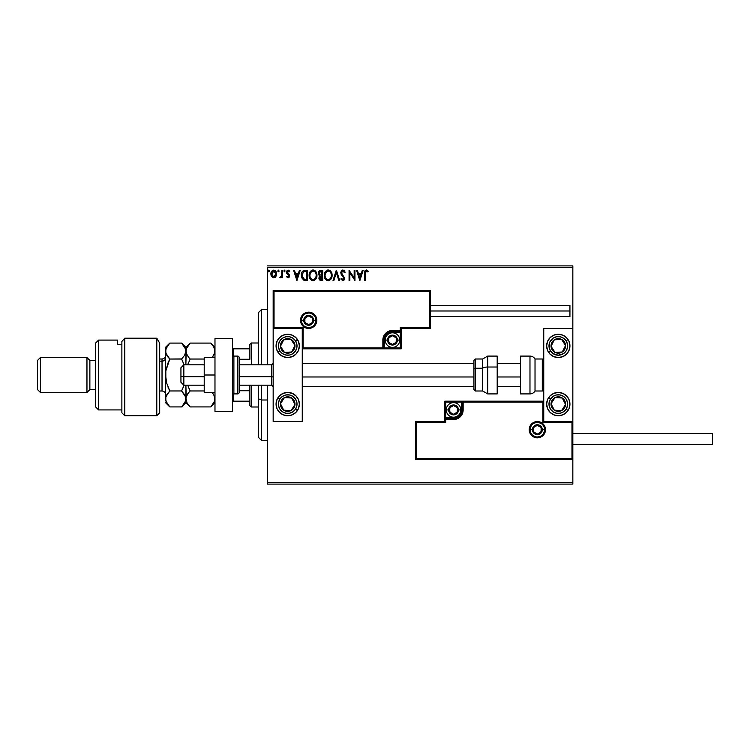 <?xml version="1.0" encoding="UTF-8"?>
<svg xmlns="http://www.w3.org/2000/svg" width="750" height="750" viewBox="0 0 750 750"><rect width="100%" height="100%" fill="white"/><g stroke="black" fill="none" stroke-linecap="round" stroke-linejoin="round"><path stroke-width="1.12" d="M267.347 267.347L572.841 267.347L572.841 328.444L543.75 328.444L543.75 421.556L572.841 421.556L572.841 267.347L267.347 267.347L267.347 364.819L267.347 267.347M572.841 459.375L572.841 482.653L267.347 482.653L267.347 385.181L267.347 484.106L572.841 484.106L267.347 484.106L267.347 482.653L572.841 482.653L572.841 484.106L572.841 328.444L543.75 328.444L543.75 421.556L572.841 421.556L571.969 422.428L542.878 422.428L542.878 402.056L463.153 402.056L463.153 409.913L462.422 413.588L460.341 416.7L457.228 418.781L453.553 419.513L445.697 419.513L445.697 422.428L416.606 422.428L416.606 458.503L571.969 458.503L571.969 422.428L571.969 458.503L416.606 458.503L416.606 422.428L415.734 421.556L415.734 459.375L572.841 459.375L571.969 458.503L572.841 459.375L572.841 421.556L571.969 422.428L542.878 422.428L543.216 401.728L462.281 402.056L462.281 409.913A8.728 8.728 0 0 1 453.553 418.641L445.697 418.641L444.825 419.513L444.825 421.556L415.734 421.556L415.734 459.375L416.606 458.503L415.734 459.375L572.841 459.375M275.859 276.6L276.581 273.3L275.006 270.478L272.484 270.478L271.041 272.644L271.294 276L273.113 277.744L275.456 277.097L276.619 273.956C276.637 271.847 275.681 270.572 273.741 270.131C271.809 270.572 270.853 271.847 270.872 273.956L271.631 276.609L273.741 277.828L275.859 276.6M281.841 270.262L282.628 270.262L281.841 270.262L281.663 275.569L279.881 277.575L280.941 277.716L281.841 276.609L281.841 277.697L282.628 277.697L282.628 270.262L282.628 277.697L282.628 270.262L281.841 270.262L281.719 275.316L279.881 277.575L280.481 277.828L281.841 276.609L281.841 277.697L282.628 277.697L281.841 277.697M288.056 277.828L289.191 277.181L289.528 275.587L287.381 271.819L288.281 271.041L289.359 271.828L289.8 271.134L288.009 270.141L286.941 270.853L286.556 272.578L288.75 276.084L288.178 276.891L286.997 276.131L286.537 276.769L288.056 277.828L289.547 275.878L287.325 272.241L288.281 271.041L289.359 271.828L289.8 271.134L288.197 270.131L286.537 272.278L288.759 275.916L288 276.919L286.997 276.131L286.537 276.769L288.384 277.791M305.194 270.262L303.244 270.675L301.931 272.175L301.519 277.181L303.591 280.078L307.556 280.444L307.556 270.262L305.194 270.262C302.475 270.628 301.172 272.288 301.294 275.222L303.591 280.078L307.556 280.444L307.556 270.262L307.556 280.444L306.019 280.444M320.672 270.262L322.706 270.262L319.894 270.384L318.591 271.622L318.441 274.256L319.875 275.756L318.947 278.409L319.847 280.106L322.706 280.444L322.706 270.262L322.706 280.444L322.706 270.262L320.672 270.262L318.263 273.15L319.875 275.756L318.919 277.922C318.928 279.525 319.716 280.369 321.262 280.444L321.019 280.434M333.872 280.444L333.019 280.444L336.281 270.262L333.019 280.444L333.872 280.444L336.347 272.719L338.822 280.444L339.675 280.444L336.412 270.262L339.675 280.444L336.412 270.262L333.019 280.444L333.872 280.444L336.347 272.719L338.822 280.444L339.675 280.444L338.822 280.444M354.169 270.262L354.169 277.838L349.078 270.262L349.078 280.444L349.856 280.444L349.856 272.85L354.947 280.444L354.947 270.262L354.169 270.262L354.947 270.262L354.169 270.262L354.169 277.838L349.078 270.262L349.078 280.444L349.856 280.444L349.856 272.85L354.947 280.444L354.947 270.262L354.788 280.444M365.269 273.666L365.972 271.134L367.866 271.959L368.269 271.172L366.347 270L364.678 271.312L364.481 280.444L365.269 280.444L365.269 273.666L366.356 271.041L367.866 271.959L368.269 271.172L366.347 270C364.791 270.525 364.172 271.716 364.481 273.562L364.481 280.444L365.269 280.444L365.484 271.678M362.325 270.262L363.178 270.262L359.916 280.444L363.178 270.262L362.325 270.262L361.275 273.525L358.416 273.525L357.366 270.262L356.522 270.262L359.784 280.444L363.178 270.262L362.325 270.262L361.275 273.525L358.416 273.525L357.366 270.262L356.522 270.262L359.784 280.444L356.522 270.262L357.366 270.262M342.872 270L341.578 270.553L340.725 272.512L341.222 274.566L343.828 278.016L343.059 279.637L341.466 278.353L340.847 278.981L342.816 280.706L344.203 279.909L344.616 277.922L341.756 273.769L341.616 272.072L342.928 271.041L344.522 272.738L345.159 272.222L344.044 270.441L342.872 270L340.725 272.756L343.856 278.372L342.825 279.656L341.466 278.353L340.847 278.981L342.816 280.706L344.634 278.325L341.503 272.766L342.928 271.041L344.522 272.738L345.159 272.222L342.872 270M332.1 275.306L330.6 271.106L327.722 270.028L325.2 271.856L324.319 276.272L325.781 279.6L328.697 280.669L331.191 278.812L332.1 275.306C332.137 272.409 330.834 270.637 328.172 270C325.519 270.656 324.225 272.447 324.272 275.353C324.216 278.297 325.538 280.078 328.238 280.706C330.872 280.012 332.166 278.212 332.1 275.306L332.091 274.847M316.95 274.847L315.45 271.106L312.797 270.009L310.059 271.856L309.122 275.353L310.069 278.878L311.344 280.2L313.087 280.706L315.797 279.197L316.959 275.306C317.016 278.212 315.731 280.012 313.087 280.706C315.731 280.012 317.016 278.212 316.959 275.306C316.997 272.409 315.684 270.637 313.031 270C310.378 270.656 309.075 272.447 309.122 275.353C309.075 278.297 310.397 280.078 313.087 280.706M299.4 270.262L300.253 270.262L296.981 280.444L300.253 270.262L299.4 270.262L298.35 273.525L295.491 273.525L294.441 270.262L293.588 270.262L296.85 280.444L300.253 270.262L299.4 270.262L298.35 273.525L295.491 273.525L294.441 270.262L293.588 270.262L296.85 280.444L293.588 270.262L294.441 270.262M285.103 270.975L284.456 270.131L283.8 270.975L284.456 271.828L285.103 270.975L284.456 271.828L285.103 270.975L284.456 271.828L283.8 270.975L284.456 271.828L283.8 270.975L284.55 270.141L285.103 270.975L284.456 271.828L283.8 270.975L284.456 270.131L285.103 270.975M279.094 271.125L278.297 270.15L277.95 271.537L279.066 271.266L278.447 271.828L279.103 270.975L278.447 271.828L277.791 270.975L278.447 271.828L277.791 270.975L278.447 270.131L277.791 270.975L278.447 270.131L279.103 270.975L278.447 271.828L277.791 270.975L278.447 270.131L279.103 270.975L278.372 270.131M269.269 270.684L268.65 270.131L269.306 270.975L268.65 271.828L268.003 270.975L268.65 270.131L269.297 270.825L268.369 270.206L268.163 271.537L269.147 271.537L269.306 270.975L268.65 271.828L269.306 270.975L268.65 271.828L268.003 270.975L268.65 271.828L268.003 270.975L268.8 270.15M572.841 265.894L267.347 265.894L572.841 265.894L572.841 267.347L572.841 265.894M365.269 280.444L364.481 280.444M364.678 271.312L365.287 270.375M366.637 270.019L367.425 270.366M368.269 271.172L367.866 271.959L366.356 271.041L367.866 271.959M359.85 277.987L358.753 274.566L360.938 274.566L359.85 277.987L358.753 274.566L360.938 274.566L359.85 277.987M349.856 280.444L349.078 280.444L349.256 270.262M343.978 270.384L345.159 272.222L344.4 272.456M341.728 271.828L341.531 272.419M341.531 272.409L341.887 273.994M341.503 272.766L341.756 273.769M344.616 278.738L344.203 279.909M341.194 279.581L341.466 278.353L342.272 279.478M342.356 279.525L343.856 278.372L343.322 276.984M343.378 277.05L342.562 276.188M341.278 270.919L341.7 270.441M341.578 270.553L342.384 270.066M331.65 277.875L331.444 278.353M331.191 278.812L330.637 279.562M329.719 280.303L329.147 280.556M326.737 280.35L325.219 278.888M324.703 277.856L324.488 277.191M324.281 275.812L324.281 274.894M324.862 272.484L325.191 271.866M325.209 271.847L325.753 271.125M326.934 270.253L327.703 270.028M328.406 270.009L329.072 270.122M330 270.581L330.591 271.097M331.153 271.828L331.772 273.113M331.884 273.497L331.584 272.634M325.2 271.856L324.488 273.534M331.041 277.153L331.209 276.488M329.119 279.469L328.2 279.656C326.062 279.122 325.012 277.688 325.05 275.353L325.097 276.094L325.05 275.353C325.003 273.009 326.053 271.566 328.2 271.041C330.319 271.566 331.359 272.991 331.322 275.306L331.284 274.575L331.322 275.306C331.369 277.641 330.328 279.094 328.2 279.656L328.387 279.656M325.566 277.744L325.931 278.363M325.594 277.8L325.228 276.825M327.834 279.628L327 279.328M325.097 274.622L326.55 271.659M326.006 272.222L325.519 273.038M330.872 273.075L331.088 273.637M330.141 271.95L330.572 272.522M329.578 271.462L330.131 271.941M320.775 280.416L320.091 280.238M319.603 279.881L319.228 279.356M319.05 278.897L318.947 278.419M319.275 276.441L319.641 275.953M318.825 274.978L318.356 273.956M318.3 272.616L318.478 271.894M319.209 273.984L319.05 273.15L321.028 271.303L321.919 271.303L321.919 275.091L320.278 274.969L321.525 275.091L320.278 274.969L319.059 272.925L319.088 273.6M320.231 279.169L319.734 277.481L320.916 276.178M319.772 277.303L319.697 277.903L321.919 276.131L321.919 279.394L319.697 277.903L320.016 278.972M320.372 276.375L319.847 277.087M320.006 274.856L319.219 274.012M319.088 272.7L319.838 271.528M321.525 276.131L321.919 279.394L321.112 279.394M310.641 279.609L309.628 278.044M309.553 277.856L309.347 277.191M310.069 271.847L309.384 273.375M309.713 272.484L310.05 271.875M311.784 270.253L312.553 270.028M313.256 270.009L313.931 270.122M314.859 270.581L315.45 271.097M316.444 272.644L316.631 273.113M315 271.95L315.947 273.637M315.9 277.153L316.172 275.306C316.228 277.641 315.188 279.094 313.059 279.656L313.059 279.656C310.922 279.122 309.872 277.688 309.909 275.353C309.862 273.009 310.912 271.566 313.059 271.041C315.178 271.566 316.209 272.991 316.172 275.306L316.069 276.488M315.206 278.484L313.238 279.656M310.416 277.744L310.781 278.363M309.909 275.353L309.947 276.094L309.909 275.353M310.444 277.8L310.087 276.825M312.694 279.628L311.85 279.328M309.947 274.622L311.409 271.659M310.856 272.222L310.378 273.038M316.172 275.306L316.134 274.575L316.172 275.306M315.731 273.075L315.431 272.522M313.978 279.469L315.028 278.681M304.791 280.378L304.219 280.284M301.781 277.997L301.519 277.2M301.509 277.162L301.406 276.647M303.441 270.581L304.266 270.328M302.738 277.987L304.275 279.206L302.1 275.794L303.375 271.837L306.778 271.303L306.778 279.394L304.012 279.113L302.484 277.472M305.691 279.384L305.119 279.347M296.925 277.987L295.828 274.566L298.012 274.566L296.925 277.987L295.828 274.566L298.012 274.566L296.925 277.987M286.537 276.769L286.997 276.131L288.178 276.891M288.722 276.244L288 276.919L288.759 275.916L287.503 274.247M288.75 275.738L286.537 272.278L286.8 273.431M288.75 276.084L287.784 274.472L288.572 275.241M288.197 270.131L289.8 271.134L289.153 271.547M288.281 271.041L289.359 271.828L288.281 271.041L287.325 272.241L287.587 273.066M287.372 271.856L287.512 272.953L289.294 274.734L287.897 273.366M287.325 272.241L288.347 273.712L287.512 272.953M284.522 271.819L283.8 270.975M280.481 277.828L279.881 277.575L280.481 277.828L279.881 277.575L280.828 276.872M281.812 274.359L281.841 273.403M281.841 273.272L281.841 272.756M277.791 270.975L278.447 270.131M275.466 277.087L274.959 277.5M273.113 277.744L272.278 277.312M271.312 276.028L271.069 275.4M271.059 275.353L270.919 274.65M271.256 272.025L271.566 271.444M276.197 271.931L276.45 272.644L276.197 271.931M276.441 275.334L276.206 275.981M273.75 271.041L275.831 273.956L273.619 276.909L271.659 273.956L271.772 272.972L271.688 274.453L273.75 271.041L275.212 271.847M275.344 272.053L275.803 273.459M273.619 276.909L275.831 273.956L275.344 275.869L274.237 276.834M273.497 276.9L271.772 274.95M273.056 271.191L272.147 272.053L273.253 271.116M275.803 274.453L275.831 273.956M331.153 273.863L331.284 274.575M325.228 276.816L325.097 276.094M321.028 271.303L321.919 271.303L321.525 275.091M316.003 273.863L316.134 274.575M310.078 276.816L309.947 276.094M305.934 271.303L306.778 271.303L306.778 279.394L306.262 279.394M302.269 276.853L302.166 276.366M271.659 273.956L271.688 273.459M271.772 272.972L272.147 272.053M275.719 274.941L275.344 275.869M271.772 274.941L271.688 274.453M287.719 334.266A11.634 11.634 0 0 1 299.353 345.909A11.634 11.634 0 0 1 287.719 357.544L283.266 356.653L279.488 354.131L276.966 350.363L276.075 345.909L276.966 341.447L279.488 337.678L283.266 335.156L287.719 334.266L292.172 335.156L295.941 337.678L298.472 341.447L299.353 345.909L298.472 350.363L295.941 354.131L292.172 356.653L287.719 357.544A11.634 11.634 0 0 1 276.075 345.909A11.634 11.634 0 0 1 287.719 334.266M287.719 392.456A11.634 11.634 0 0 1 299.353 404.091A11.634 11.634 0 0 1 287.719 415.734L283.266 414.844L279.488 412.322L276.966 408.553L276.075 404.091L276.966 399.637L279.488 395.869L283.266 393.347L287.719 392.456L292.172 393.347L295.941 395.869L298.472 399.637L299.353 404.091L298.472 408.553L295.941 412.322L292.172 414.844L287.719 415.734A11.634 11.634 0 0 1 276.075 404.091A11.634 11.634 0 0 1 299.128 401.822A11.634 11.634 0 0 1 297.459 410.456L295.509 409.191A9.309 9.309 0 0 1 282.619 411.891A9.309 9.309 0 0 1 279.919 399L277.969 397.725L279.919 399L282.459 396.403L285.806 394.978L289.434 394.941L292.809 396.3L295.406 398.841L296.831 402.188L296.869 405.816L295.509 409.191L292.969 411.778L289.622 413.203L285.994 413.241L282.619 411.891L280.031 409.35L278.606 406.003L278.569 402.375L279.919 399A9.309 9.309 0 0 1 292.809 396.3A9.309 9.309 0 0 1 295.509 409.191L297.459 410.456A11.634 11.634 0 0 1 287.719 415.734M302.259 421.556L302.259 328.444L273.169 328.444L273.169 421.556L302.259 421.556L273.169 421.556L273.169 328.444L274.041 327.572L303.131 327.572L303.131 347.944L382.856 347.944L382.856 340.087L383.588 336.412L385.669 333.3L388.781 331.219L392.456 330.487L400.312 330.487L400.312 327.572L429.403 327.572L429.403 291.497L274.041 291.497L274.041 327.572L274.041 291.497L429.403 291.497L429.403 327.572L430.284 328.444L430.284 290.625L273.169 290.625L273.169 328.444L302.259 328.444L302.259 421.556M558.3 415.734A11.634 11.634 0 0 1 546.656 404.091A11.634 11.634 0 0 1 558.3 392.456L562.753 393.347L566.531 395.869L569.053 399.637L569.934 404.091L569.053 408.553L566.531 412.322L562.753 414.844L558.3 415.734L553.847 414.844L550.069 412.322L547.547 408.553L546.656 404.091L547.547 399.637L550.069 395.869L553.847 393.347L558.3 392.456A11.634 11.634 0 0 1 569.934 404.091A11.634 11.634 0 0 1 558.3 415.734A11.634 11.634 0 0 0 568.041 410.456L566.091 409.191A9.309 9.309 0 0 1 553.209 411.891A9.309 9.309 0 0 1 550.5 399L548.55 397.725L550.5 399L553.041 396.403L556.388 394.978L560.016 394.941L563.391 396.3L565.988 398.841L567.413 402.188L567.45 405.816L566.091 409.191L563.55 411.778L560.212 413.203L556.575 413.241L553.209 411.891L550.613 409.35L549.188 406.003L549.15 402.375L550.5 399A9.309 9.309 0 0 1 563.391 396.3A9.309 9.309 0 0 1 566.091 409.191L568.041 410.456M558.3 357.544A11.634 11.634 0 0 1 546.656 345.909A11.634 11.634 0 0 1 558.3 334.266L562.753 335.156L566.531 337.678L569.053 341.447L569.934 345.909L569.053 350.363L566.531 354.131L562.753 356.653L558.3 357.544L553.847 356.653L550.069 354.131L547.547 350.363L546.656 345.909L547.547 341.447L550.069 337.678L553.847 335.156L558.3 334.266A11.634 11.634 0 0 1 569.934 345.909A11.634 11.634 0 0 1 558.3 357.544M183.844 376.725L180.938 376.238L180.938 382.275L180.938 367.725L180.938 376.238L183.844 376.725L183.844 385.181L183.844 376.725L204.216 376.725L183.844 376.725L183.844 364.819L183.844 376.725M273.169 376.978L271.716 376.725L271.716 385.181L271.716 376.725L239.128 376.725L271.716 376.725L271.716 364.819L271.716 376.725L273.169 376.978M520.472 376.978L497.194 376.978L520.472 376.978M473.925 376.978L302.259 376.978L473.925 376.978M530.072 429.694L532.406 429.694L530.072 429.694A7.275 7.275 0 0 1 537.347 422.428A7.275 7.275 0 0 1 544.622 429.694L545.494 429.694A8.147 8.147 0 0 0 537.347 421.556A8.147 8.147 0 0 0 529.2 429.694A8.147 8.147 0 0 0 537.347 437.841A8.147 8.147 0 0 0 545.494 429.694L544.622 429.694A7.275 7.275 0 0 1 537.347 436.969A7.275 7.275 0 0 1 530.072 429.694L529.2 429.694L529.359 428.109L531.591 423.938L534.234 422.175L537.347 421.556L540.469 422.175L543.113 423.938L544.875 426.581L545.494 429.694L544.875 432.816L543.113 435.459L540.469 437.222L537.347 437.841L534.234 437.222L531.591 435.459L529.359 431.288L529.2 429.694L530.072 429.694A7.275 7.275 0 0 1 537.347 422.428A7.275 7.275 0 0 1 544.622 429.694A7.275 7.275 0 0 1 537.347 436.969A7.275 7.275 0 0 1 530.072 429.694L530.625 432.478M543.75 401.184L444.825 401.184L444.825 421.556L415.734 421.556L416.606 422.428L445.697 422.428L444.825 421.556L445.697 422.428L445.697 419.513L444.825 419.513A0.872 0.872 0 0 1 445.697 418.641L445.697 417.769L455.091 417.619L457.922 416.447L460.087 414.281L461.409 409.913L461.409 402.056L445.697 402.056L445.697 417.769L453.553 417.769L453.553 418.641L445.697 418.641L445.697 417.769L444.825 417.769L444.825 419.513L445.697 419.513L445.697 418.641L445.697 419.513L453.553 419.513L453.553 417.769A7.856 7.856 0 0 0 461.409 409.913L462.281 409.913A8.728 8.728 0 0 1 453.553 418.641L453.553 419.513A9.6 9.6 0 0 0 463.153 409.913L461.409 409.913L461.409 402.056L462.281 402.056L462.281 409.913L463.153 409.913L463.153 401.184L463.153 402.056L462.281 402.056A0.872 0.872 0 0 1 463.153 401.184L444.825 401.184L444.825 417.769L445.697 417.769L445.697 402.056L444.825 401.184L445.697 402.056L461.409 402.056L461.409 401.184L461.409 402.056L462.281 402.056A0.872 0.872 0 0 1 463.153 401.184L543.75 401.184L543.216 401.728L543.75 401.184M531.3 433.744L532.209 434.841M533.306 435.75L535.931 436.828M537.347 436.969L540.131 436.416M541.388 435.75L542.494 434.841M543.394 433.744L544.481 431.119M544.622 429.694L542.297 429.694A4.95 4.95 0 0 1 537.347 434.644A4.95 4.95 0 0 1 532.406 429.694L533.85 426.197L537.347 424.753L540.844 426.197L542.297 429.694L540.844 433.2L537.347 434.644L533.85 433.2L532.406 429.694A4.95 4.95 0 0 1 537.347 424.753A4.95 4.95 0 0 1 542.297 429.694L544.622 429.694L544.069 426.919M543.394 425.653L542.494 424.556M541.388 423.647L538.772 422.569M537.347 422.428L534.562 422.981M533.306 423.647L532.209 424.556M531.3 425.653L530.212 428.278M315.938 320.306L313.612 320.306A4.95 4.95 0 0 1 308.663 325.247A4.95 4.95 0 0 1 303.722 320.306L305.166 316.8L308.663 315.356L312.159 316.8L313.612 320.306L312.159 323.803L308.663 325.247L305.166 323.803L303.722 320.306L301.388 320.306L303.722 320.306A4.95 4.95 0 0 1 308.663 315.356A4.95 4.95 0 0 1 313.612 320.306L315.938 320.306A7.275 7.275 0 0 1 308.663 327.572A7.275 7.275 0 0 1 301.388 320.306L300.516 320.306A8.147 8.147 0 0 0 308.663 328.444A8.147 8.147 0 0 0 316.809 320.306A8.147 8.147 0 0 0 308.663 312.159A8.147 8.147 0 0 0 300.516 320.306L301.388 320.306A7.275 7.275 0 0 1 308.663 313.031A7.275 7.275 0 0 1 315.938 320.306L316.809 320.306L316.65 321.891L314.428 326.062L311.784 327.825L308.663 328.444L305.55 327.825L302.906 326.062L301.134 323.419L300.516 320.306L301.134 317.184L302.906 314.541L305.55 312.778L308.663 312.159L311.784 312.778L314.428 314.541L316.65 318.712L316.809 320.306L315.938 320.306A7.275 7.275 0 0 1 308.663 327.572A7.275 7.275 0 0 1 301.388 320.306A7.275 7.275 0 0 1 308.663 313.031A7.275 7.275 0 0 1 315.938 320.306L315.384 317.522M401.184 328.444L430.284 328.444L430.284 290.625L429.403 291.497L430.284 290.625L273.169 290.625L274.041 291.497L273.169 290.625L273.169 328.444L274.041 327.572L303.131 327.572L302.803 348.272L383.728 347.944L383.728 340.087A8.728 8.728 0 0 1 392.456 331.359L400.312 331.359L401.184 330.487L401.184 328.444L430.284 328.444L429.403 327.572L400.312 327.572L401.184 328.444L400.312 327.572L400.312 330.487L401.184 330.487L401.184 328.444M302.259 348.816L401.184 348.816L401.184 330.487A0.872 0.872 0 0 1 400.312 331.359L400.312 332.231L390.928 332.381L388.097 333.553L385.922 335.719L384.6 340.087L384.6 347.944L400.312 347.944L400.312 332.231L392.456 332.231L392.456 331.359L400.312 331.359L400.312 332.231L401.184 332.231L401.184 330.487L400.312 330.487L400.312 331.359L400.312 330.487L392.456 330.487L392.456 332.231A7.856 7.856 0 0 0 384.6 340.087L383.728 340.087A8.728 8.728 0 0 1 392.456 331.359L392.456 330.487A9.6 9.6 0 0 0 382.856 340.087L384.6 340.087L384.6 347.944L383.728 347.944L383.728 340.087L382.856 340.087L382.856 348.816L382.856 347.944L383.728 347.944A0.872 0.872 0 0 1 382.856 348.816L401.184 348.816L401.184 332.231L400.312 332.231L400.312 347.944L401.184 348.816L400.312 347.944L384.6 347.944L384.6 348.816L384.6 347.944L383.728 347.944A0.872 0.872 0 0 1 382.856 348.816L302.259 348.816L302.803 348.272L302.259 348.816M314.709 316.256L313.809 315.159M312.703 314.25L310.087 313.172M308.663 313.031L305.878 313.584M304.622 314.25L303.525 315.159M302.616 316.256L301.528 318.881M301.388 320.306L301.941 323.081M302.616 324.347L303.525 325.444M304.622 326.353L307.247 327.431M308.663 327.572L311.447 327.019M312.703 326.353L313.809 325.444M314.709 324.347L315.797 321.722M396.234 339L396.234 337.903A4.369 4.369 0 0 1 396.825 340.087L396.234 340.087L396.234 339L396.234 340.087L396.825 340.087L396.675 338.953L395.541 337.003L392.456 335.719L389.372 337.003L388.097 340.087L389.372 343.172L392.456 344.447L395.541 343.172L396.825 340.087A4.369 4.369 0 0 1 388.678 342.272A4.369 4.369 0 0 1 392.456 335.719L388.678 337.903L388.678 342.272L392.456 344.447L396.234 342.272L396.234 340.087L396.234 342.272L392.456 344.447L388.678 342.272L388.678 337.903L392.456 335.719A4.369 4.369 0 0 1 396.234 337.903L392.456 335.719L396.234 337.903L396.234 339M387.506 340.087A4.95 4.95 0 0 1 392.456 335.138A4.95 4.95 0 0 1 397.406 340.087L399.731 340.087A7.275 7.275 0 0 0 392.456 332.812A7.275 7.275 0 0 0 385.181 340.087L387.506 340.087L388.959 336.591L392.456 335.138L395.953 336.591L397.406 340.087L395.953 343.584L392.456 345.028L388.959 343.584L387.506 340.087L385.181 340.087A7.275 7.275 0 0 1 392.456 332.812A7.275 7.275 0 0 1 399.731 340.087A7.275 7.275 0 0 1 392.456 347.362A7.275 7.275 0 0 1 385.181 340.087A7.275 7.275 0 0 0 392.456 347.362A7.275 7.275 0 0 0 399.731 340.087L397.406 340.087A4.95 4.95 0 0 1 392.456 345.028A4.95 4.95 0 0 1 387.506 340.087M457.331 408.825L457.331 407.728A4.369 4.369 0 0 1 457.922 409.913L457.331 409.913L457.331 408.825L457.331 409.913L457.922 409.913L457.772 408.788L456.637 406.828L453.553 405.553L450.469 406.828L449.194 409.913L450.469 412.997L453.553 414.281L456.637 412.997L457.922 409.913A4.369 4.369 0 0 1 449.775 412.097A4.369 4.369 0 0 1 453.553 405.553L449.775 407.728L449.775 412.097L453.553 414.281L457.331 412.097L457.331 409.913L457.331 412.097L453.553 414.281L449.775 412.097L449.775 407.728L453.553 405.553A4.369 4.369 0 0 1 457.331 407.728L453.553 405.553L457.331 407.728L457.331 408.825M448.612 409.913A4.95 4.95 0 0 1 453.553 404.972A4.95 4.95 0 0 1 458.503 409.913L460.828 409.913A7.275 7.275 0 0 0 453.553 402.638A7.275 7.275 0 0 0 446.278 409.913L448.612 409.913L450.056 406.416L453.553 404.972L457.05 406.416L458.503 409.913L457.05 413.409L453.553 414.862L450.056 413.409L448.612 409.913L446.278 409.913A7.275 7.275 0 0 1 453.553 402.638A7.275 7.275 0 0 1 460.828 409.913A7.275 7.275 0 0 1 453.553 417.188A7.275 7.275 0 0 1 446.278 409.913A7.275 7.275 0 0 0 453.553 417.188A7.275 7.275 0 0 0 460.828 409.913L458.503 409.913A4.95 4.95 0 0 1 453.553 414.862A4.95 4.95 0 0 1 448.612 409.913M541.125 428.606L541.125 427.519A4.369 4.369 0 0 1 541.716 429.694L541.125 429.694L541.125 428.606L541.125 429.694L541.716 429.694L541.566 428.569L540.431 426.609L537.347 425.334L534.263 426.609L532.987 429.694L534.263 432.787L537.347 434.062L540.431 432.787L541.716 429.694A4.369 4.369 0 0 1 533.569 431.878A4.369 4.369 0 0 1 537.347 425.334L533.569 427.519L533.569 431.878L537.347 434.062L541.125 431.878L541.125 429.694L541.125 431.878L537.347 434.062L533.569 431.878L533.569 427.519L537.347 425.334A4.369 4.369 0 0 1 541.125 427.519L537.347 425.334L541.125 427.519L541.125 428.606M312.441 319.209L312.441 318.122A4.369 4.369 0 0 1 313.031 320.306L312.441 320.306L312.441 319.209L312.441 320.306L313.031 320.306L312.881 319.172L311.747 317.213L308.663 315.938L305.578 317.213L304.303 320.306L305.578 323.391L308.663 324.666L311.747 323.391L313.031 320.306A4.369 4.369 0 0 1 304.884 322.481A4.369 4.369 0 0 1 308.663 315.938L304.884 318.122L304.884 322.481L308.663 324.666L312.441 322.481L312.441 320.306L312.441 322.481L308.663 324.666L304.884 322.481L304.884 318.122L308.663 315.938A4.369 4.369 0 0 1 312.441 318.122L308.663 315.938L312.441 318.122L312.441 319.209M281.944 401.409L280.453 403.697A7.275 7.275 0 0 1 281.625 400.116L282.441 400.65L281.447 402.169L282.441 400.65L281.625 400.116L280.8 401.831L280.594 405.591L281.222 407.381L283.734 410.184L285.45 411.009L289.209 411.216L291 410.587L293.803 408.075L294.628 406.359L294.834 402.6L293.137 399.244L291.694 398.006L289.978 397.181L286.219 396.975L282.863 398.672L281.625 400.116A7.275 7.275 0 0 1 294.975 404.494A7.275 7.275 0 0 1 283.734 410.184L291 410.587L294.975 404.494L291.694 398.006L284.428 397.603L282.441 400.65L284.428 397.603L288.975 397.856M288.272 410.438L283.734 410.184A7.275 7.275 0 0 1 280.453 403.697L283.734 410.184L280.453 403.697L281.447 402.169M289.875 397.903L291.694 398.006L294.975 404.494L291 410.587L289.181 410.484M294.159 402.872L293.747 402.066M282.506 407.747L282.919 408.562M552.525 401.409L551.034 403.697A7.275 7.275 0 0 1 552.206 400.116L553.022 400.65L552.028 402.169L553.022 400.65L552.206 400.116L551.381 401.831L551.175 405.591L551.803 407.381L554.316 410.184L556.031 411.009L559.791 411.216L561.581 410.587L564.384 408.075L565.209 406.359L565.416 402.6L563.719 399.244L562.275 398.006L560.569 397.181L556.809 396.975L555.009 397.603L552.206 400.116A7.275 7.275 0 0 1 565.556 404.494A7.275 7.275 0 0 1 554.316 410.184L561.581 410.587L565.556 404.494L562.275 398.006L555.009 397.603L553.022 400.65L555.009 397.603L559.556 397.856M558.862 410.438L554.316 410.184A7.275 7.275 0 0 1 551.034 403.697L554.316 410.184L551.034 403.697L552.028 402.169M560.456 397.903L562.275 398.006L565.556 404.494L561.581 410.587L559.763 410.484M564.741 402.872L564.328 402.066M553.088 407.747L553.5 408.562M563.072 341.7L561.581 339.413A7.275 7.275 0 0 1 564.384 341.925L563.569 342.459L562.575 340.941L563.569 342.459L564.384 341.925L563.147 340.491L559.791 338.784L556.031 338.991L554.316 339.816L551.803 342.619L551.175 344.409L551.381 348.169L552.206 349.884L555.009 352.397L556.809 353.025L560.569 352.819L562.275 351.994L563.719 350.756L565.416 347.4L565.209 343.641L564.384 341.925A7.275 7.275 0 0 1 555.009 352.397A7.275 7.275 0 0 1 554.316 339.816L551.034 346.303L555.009 352.397L562.275 351.994L565.556 345.506L563.569 342.459L565.556 345.506L563.503 349.556M550.5 351A9.309 9.309 0 0 1 553.209 338.109A9.309 9.309 0 0 1 566.091 340.809L568.041 339.544A11.634 11.634 0 0 1 556.031 357.319A11.634 11.634 0 0 1 548.55 352.275L550.5 351L549.15 347.625L549.731 342.253L553.209 338.109L556.575 336.759L560.212 336.797L563.55 338.222L566.091 340.809L567.45 344.184L567.413 347.812L565.988 351.159L563.391 353.7L558.197 355.219L553.041 353.597L550.5 351L548.55 352.275A11.634 11.634 0 0 1 560.569 334.491A11.634 11.634 0 0 1 568.041 339.544L566.091 340.809A9.309 9.309 0 0 1 563.391 353.7A9.309 9.309 0 0 1 550.5 351M552.263 343.875L554.316 339.816A7.275 7.275 0 0 1 561.581 339.413L554.316 339.816L561.581 339.413L562.575 340.941M563.1 350.372L562.275 351.994L555.009 352.397L551.034 346.303L551.859 344.681M556.828 352.294L557.737 352.247M557.044 339.666L556.134 339.713M292.491 341.7L291 339.413A7.275 7.275 0 0 1 293.803 341.925L292.987 342.459L291.994 340.941L292.987 342.459L293.803 341.925L292.566 340.491L289.209 338.784L285.45 338.991L283.734 339.816L281.222 342.619L280.594 344.409L280.8 348.169L281.625 349.884L282.863 351.328L286.219 353.025L289.978 352.819L291.694 351.994L293.137 350.756L294.834 347.4L294.628 343.641L293.803 341.925A7.275 7.275 0 0 1 284.428 352.397A7.275 7.275 0 0 1 283.734 339.816L280.453 346.303L284.428 352.397L291.694 351.994L294.975 345.506L292.987 342.459L294.975 345.506L292.922 349.556M279.919 351A9.309 9.309 0 0 1 282.619 338.109A9.309 9.309 0 0 1 295.509 340.809L297.459 339.544L295.509 340.809L296.869 344.184L296.831 347.812L295.406 351.159L292.809 353.7L289.434 355.059L285.806 355.022L282.459 353.597L279.919 351L278.569 347.625L278.606 343.997L280.031 340.65L282.619 338.109L285.994 336.759L289.622 336.797L292.969 338.222L295.509 340.809A9.309 9.309 0 0 1 292.809 353.7A9.309 9.309 0 0 1 279.919 351L277.969 352.275L279.919 351M278.034 352.369A11.634 11.634 0 0 1 278.034 339.441M278.044 339.441A11.634 11.634 0 0 1 285.441 334.491M285.45 334.491A11.634 11.634 0 0 1 297.459 339.544M287.719 357.544A11.634 11.634 0 0 1 285.45 357.319M285.441 357.319A11.634 11.634 0 0 1 278.044 352.378M292.519 350.372L291.694 351.994L284.428 352.397L280.453 346.303L283.734 339.816A7.275 7.275 0 0 1 291 339.413L283.734 339.816L291 339.413L291.994 340.941M281.681 343.875L281.269 344.681M286.247 352.294L287.156 352.247M286.462 339.666L285.553 339.713M529.978 356.091L529.978 393.909A5.822 5.822 0 0 0 535.022 391.003L535.022 358.997A5.822 5.822 0 0 0 529.978 356.091L520.472 356.091L520.472 393.909L529.978 393.909L529.978 356.091A5.822 5.822 0 0 1 535.022 358.997L535.022 391.003L542.297 391.003A1.453 1.453 0 0 0 543.75 389.55A1.453 1.453 0 0 1 542.297 391.003L542.297 358.997L542.297 391.003L535.022 391.003A5.822 5.822 0 0 1 529.978 393.909L520.472 393.909L520.472 356.091L529.978 356.091M543.75 360.45A1.453 1.453 0 0 0 542.297 358.997L535.022 358.997L542.297 358.997A1.453 1.453 0 0 1 543.75 360.45M487.688 393.834L487.688 367.013A5.822 2.456 180 0 0 482.653 368.241L482.653 390.938M475.378 390.938L475.378 368.241A1.453 0.619 180 0 0 473.925 368.85L473.925 389.494M497.194 356.109L497.194 367.013L497.194 356.091L487.688 356.091L487.688 367.013L497.194 367.013L497.194 393.891L497.194 367.013L487.688 367.013L487.688 393.909L482.653 391.003L482.653 368.241L475.378 368.241L475.378 391.003L473.925 389.55L473.925 360.619M482.653 359.062L482.653 368.241L482.653 358.997L475.378 358.997L475.378 368.241L482.653 368.241A5.822 2.456 0 0 1 487.688 367.013L487.688 356.166M473.925 368.119L473.925 370.078M473.925 360.506L473.925 368.85A1.453 0.619 0 0 1 475.378 368.241L475.378 359.062M572.841 444.534L712.5 444.534L712.5 433.481L572.841 433.481L712.5 433.481L712.5 444.534L572.841 444.534M569.934 310.988L430.284 310.988L569.934 310.988L569.934 305.466L569.934 316.519L569.934 310.988M204.216 392.456L214.978 392.456L204.216 392.456L204.216 375L214.978 375L204.216 375L204.216 357.544L214.978 357.544L204.216 357.544L204.216 392.456M214.978 411.366L214.978 338.634L232.434 338.634L214.978 338.634L214.978 411.366L232.434 411.366L232.434 338.634L232.434 411.366L214.978 411.366M233.887 393.909L233.887 356.091A1.453 1.453 0 0 0 232.434 357.544A1.453 1.453 0 0 1 233.887 356.091L233.887 393.909L237.675 393.909A1.453 1.453 0 0 0 239.128 392.456L239.128 357.544A1.453 1.453 0 0 0 237.675 356.091L237.675 393.909L237.675 356.091L233.887 356.091L237.675 356.091A1.453 1.453 0 0 1 239.128 357.544L239.128 392.456A1.453 1.453 0 0 1 237.675 393.909L233.887 393.909A1.453 1.453 0 0 1 232.434 392.456A1.453 1.453 0 0 0 233.887 393.909M261.534 399.994L261.534 385.181L261.534 399.994L267.347 399.994L261.534 399.994L261.534 440.466L261.534 399.994L258.619 398.888L261.534 399.994M261.534 364.819L261.534 309.534L261.534 364.819M258.619 312.45L258.619 364.819L258.619 312.45L261.534 309.534L267.347 309.534M258.619 385.181L258.619 398.888L258.619 385.181M258.619 437.55L258.619 398.888L258.619 437.55L261.534 440.466L267.347 440.466M249.891 390.731L249.891 405.553L251.344 407.006L251.344 385.181L251.344 407.006L258.619 407.006L251.344 407.006L249.891 405.553L249.891 385.181L249.891 390.731L239.128 390.731L249.891 390.731M249.891 359.269L249.891 348.816L249.891 359.269L239.128 359.269L249.891 359.269M249.891 344.447L249.891 348.816L249.891 344.447L251.344 342.994L249.891 344.447M251.344 364.819L251.344 342.994L251.344 364.819M258.619 342.994L251.344 342.994L258.619 342.994M232.434 401.184L249.891 401.184L233.306 401.184L233.306 393.788L233.306 401.184L232.434 401.184M249.891 348.816L232.434 348.816L233.306 348.816L233.306 356.212L233.306 348.816L249.891 348.816M156.788 338.194L159.694 343.125L156.788 338.194L124.781 338.194L124.781 415.734L124.781 338.194L121.875 341.447L121.875 412.819L121.875 341.447L124.781 338.194L156.788 338.194L156.788 415.734L156.788 338.194L159.694 343.125L156.788 338.194M159.694 412.819L156.788 415.734L159.694 412.819L159.694 343.125L159.694 412.819M98.597 340.087L95.691 342.994L95.691 407.006L98.597 409.913L98.597 340.087L98.597 409.913L121.875 409.913L98.597 409.913L95.691 407.006L95.691 342.994L98.597 340.087L117.506 340.087L98.597 340.087M86.963 392.456L89.869 389.55L89.869 360.45L86.963 357.544L86.963 392.456L86.963 357.544L40.406 357.544L37.5 360.45L37.5 389.55L40.406 392.456L40.406 357.544L40.406 392.456L86.963 392.456L40.406 392.456L37.5 389.55L37.5 360.45L40.406 357.544L86.963 357.544L89.869 360.45L89.869 389.55L95.691 389.55L89.869 389.55L86.963 392.456M95.691 360.45L89.869 360.45L95.691 360.45M117.506 344.766L117.506 340.087L117.506 344.766L121.875 344.766L117.506 344.766M159.694 391.003L162.028 391.003L162.028 361.144A3.488 3.028 180 0 0 165.516 358.116A3.488 3.028 0 0 1 162.028 361.144L159.694 361.144L162.028 361.144L162.028 358.997C164.147 358.791 165.309 357.628 165.516 355.509M213.994 395.212L212.091 392.456L213.778 394.819L214.978 398.934L213.787 403.031L210.703 406.913L190.162 406.913L187.088 403.059L185.887 398.934L186.188 396.872L188.438 392.859L190.162 390.956L204.216 390.956L190.162 390.956L187.697 385.181L190.162 390.956L188.438 392.859M188.381 357.066L190.162 359.044L187.697 364.819L190.162 359.044L204.216 359.044L190.162 359.044L188.438 357.141L186.197 353.137L185.887 351.066L187.078 346.95L190.162 343.087L210.703 343.087L213.778 346.95L214.978 351.066L213.778 355.172L212.091 357.544L214.669 353.147L212.419 357.15L214.669 353.128L214.65 348.928M214.978 347.362L210.703 343.087L212.428 344.991L210.703 343.087L190.162 343.087L189.469 343.8M184.716 347.006L185.887 351.066L185.887 364.819L186.188 348.994L190.162 343.087L185.887 347.362L186.188 353.128L187.078 355.172L185.887 351.066L186.188 353.128L188.438 357.141M213.778 394.819L214.978 398.934L214.669 396.853L214.669 401.006L211.078 406.528M186.375 396.309L187.734 393.797M183.431 386.906L181.603 390.956L185.569 396.844L185.887 402.638L185.887 385.181L186.197 396.863M185.053 395.531L185.887 398.934L185.578 401.006L185.569 396.853L187.088 403.059L190.162 406.913L210.703 406.913L214.978 402.638M188.053 363.834L188.438 362.85M190.162 390.956L188.438 387.159M214.978 351.178L213.769 346.931M213.778 346.95L212.409 344.962M211.397 406.191L212.428 405.009M183.328 405.009L185.578 401.006L181.997 406.519M185.878 351.178L184.688 355.172L181.603 359.044L184.069 364.819L182.147 360.141M183.403 345.084L184.669 346.922M185.034 347.606L184.763 347.091M165.516 398.925L165.516 375L165.825 370.875L168.066 362.85L169.791 359.044L181.603 359.044L184.688 355.181L185.887 351.066L185.887 347.362L181.603 343.087L169.791 343.087L169.069 343.828M185.569 353.156L184.678 355.181L185.569 353.156M168.066 387.15L169.791 390.956L166.725 383.25L165.516 375L165.516 351.066L165.825 379.163L165.825 370.875L169.791 359.044L181.716 358.931M183.441 363.122L181.603 359.044M183.328 387.159L181.603 390.956L184.069 385.181L181.603 390.956L169.791 390.956L166.266 395.691M165.516 402.638L169.791 406.913L181.603 406.913L169.791 406.913L165.834 401.034L165.825 396.872L169.791 390.956L181.603 390.956L184.688 394.819M167.963 357.009L169.791 359.044L168.075 362.841L169.791 359.044L165.834 353.147L165.516 347.362L165.516 351.066L166.706 346.959L169.791 343.087L181.603 343.087L185.569 348.975M166.688 403.003L165.516 398.934L165.825 401.006L165.825 396.872L169.791 390.956L166.725 383.25L165.516 375L165.516 398.934M169.791 406.913L166.725 403.059M166.331 402.309L166.659 402.947M166.322 354.413L165.516 351.066L165.825 353.137L165.825 348.984L169.791 343.087L165.516 347.362M168.075 362.841L167.691 363.834M168.075 357.141L166.716 355.172M169.791 390.956L166.716 394.828M162.028 390.844L162.028 361.144M204.216 385.181L183.844 385.181L180.938 382.275M273.169 386.634L271.716 385.181L239.128 385.181M302.259 386.634L473.925 386.634M497.194 386.634L520.472 386.634M302.259 363.366L473.925 363.366M497.194 363.366L520.472 363.366M273.169 363.366L271.716 364.819L239.128 364.819M204.216 364.819L183.844 364.819L180.938 367.725M482.653 391.003L475.378 391.003M497.194 393.909L487.688 393.909M475.378 358.997L473.925 360.45M487.688 356.091L482.653 358.997M430.284 316.519L569.934 316.519M430.284 305.466L569.934 305.466M156.788 415.734L124.781 415.734L121.875 412.819M190.162 406.913L185.887 402.638L181.603 406.913M162.028 358.997L159.694 358.997M162.028 391.003C164.147 391.209 165.309 392.372 165.516 394.491"/></g></svg>
